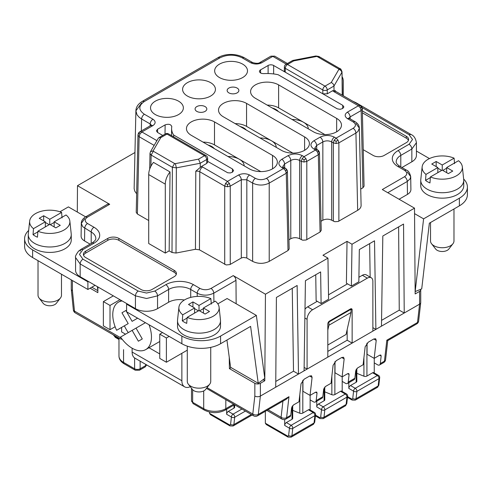 <?xml version="1.0" encoding="UTF-8"?>
<svg xmlns="http://www.w3.org/2000/svg" width="492" height="492" viewBox="0 0 492 492"><rect width="100%" height="100%" fill="white"/><g stroke="black" fill="none" stroke-linecap="round" stroke-linejoin="round"><path stroke-width="0.74" d="M327.813 351.393L347.168 340.224L352.143 343.096L352.143 309.898A2.343 1.353 120 0 0 351.657 308.828A2.343 1.353 120 0 0 350.482 308.945L351.036 309.265L351.036 312.457L346.061 334.474L327.813 345.009M302.937 380.156L302.937 391.288L310.052 395.396L312.088 377.419L311.516 375.765L309.659 376.017L304.13 379.209L301.03 383.803L298.995 401.773L293.466 404.965L291.602 407.72L290.747 415.279L286.602 417.671A3.911 2.257 -120 0 1 285.809 419.086L289.96 416.687A3.911 2.257 -120 0 0 290.747 415.279M310.126 395.347L310.126 399.904L313.435 401.816A3.911 2.257 -120 0 0 315.384 402.007L322.02 398.176A3.911 2.257 -120 0 0 322.807 396.767L323.668 389.209L325.526 386.454L331.054 383.262L333.09 365.292L336.196 360.697L341.725 357.506L343.582 357.253L344.148 358.908L341.725 357.506M315.384 402.007A3.911 2.257 -120 0 0 316.178 400.599L317.032 393.04L316.688 392.05L315.575 392.204L317.032 393.04M374.252 358.324L374.252 362.881L377.561 364.793A3.911 2.257 -120 0 0 379.517 364.984L383.662 362.592A3.911 2.257 -120 0 0 384.449 361.177L386.823 340.212L417.505 322.494L419.584 304.154L419.584 291.387A3.911 2.257 0 0 0 420.728 289.794L420.728 302.562A3.911 2.257 0 0 1 419.584 304.154L260.373 396.072A3.911 2.257 180 0 1 254.844 396.072L254.844 383.311L229.413 368.625L229.247 357.29M379.517 364.984A3.911 2.257 -120 0 0 380.304 363.576L381.159 356.017L380.814 355.027L379.701 355.181L381.159 356.017M342.192 376.835L342.192 381.392L345.495 383.305A3.911 2.257 -120 0 0 347.45 383.496A3.911 2.257 -120 0 0 348.238 382.087L349.092 374.529L348.754 373.539L347.641 373.692L349.092 374.529M310.052 395.396L315.575 392.204M206.456 388.366L253.595 415.826A3.911 2.257 -60 0 1 252.79 414.036L207.034 387.622M335.003 361.645L335.003 372.776L342.112 376.884L344.148 358.908M342.112 376.884L347.641 373.692M367.069 343.133L367.069 354.265L374.178 358.373L376.214 340.396L375.642 338.742L373.785 338.994L368.262 342.186L365.156 346.78L363.121 364.75L357.592 367.942L355.728 370.697L354.873 378.256A3.911 2.257 -120 0 1 354.086 379.664L347.45 383.496M374.178 358.373L379.701 355.181M121.29 338.115L74.477 311.092A3.911 1.968 174.3 0 1 73.351 309.88A3.911 3.911 0 0 0 75.282 312.881L120.208 338.816L122.244 339.369M350.482 308.945L329.474 321.073A2.343 1.353 120 0 0 327.813 323.945L327.813 357.137M372.868 331.128L372.868 281.338A7.817 4.514 120 0 0 371.251 277.759A7.817 4.514 120 0 0 367.339 278.146L312.617 309.739A7.817 4.514 -60 0 0 307.088 319.314L307.088 369.105L304.13 367.401M72.435 290.766L74.477 311.092A3.911 2.257 -60 0 0 75.282 312.881M253.595 415.826A3.911 3.911 0 0 0 257.507 415.826L286.485 399.098L288.976 396.7L258.294 414.418A3.911 2.515 -173.5 0 1 255.416 414.953A3.911 2.515 -173.5 0 1 252.79 414.036L254.825 396.066M371.251 277.759L366.276 274.887A7.817 4.514 120 0 0 362.364 275.274L358.914 277.267M386.823 340.212L387.745 340.63M275.772 381.441L293.509 371.196L298.484 374.074L297.137 285.483L276.406 297.451L275.729 387.21M305.003 309.167A7.817 4.514 -60 0 1 307.641 306.867L317.242 301.325M381.558 320.366L399.252 310.151L404.227 313.023L403.551 224.044L382.819 236.012L381.472 326.159M347.512 283.847L328.508 294.819M372.868 327.654L375.882 329.388L374.529 240.803L359.326 249.579L358.846 281.775L351.38 286.08L346.405 283.207L347.032 241.357L322.973 255.25L327.949 258.122L265.446 294.204L264.794 380.753L260.373 383.311A3.911 2.257 180 0 1 254.844 383.311M347.168 340.224L347.168 329.585M327.949 258.122L328.576 299.247L321.11 303.558L316.135 300.686L315.741 274.739M369.64 243.626L370.15 277.119M347.032 241.357L352.008 244.229L351.38 286.08M419.584 291.387L415.162 293.945L414.51 208.141L352.008 244.229M327.813 330.114L328.92 325.218L328.92 322.026L351.036 309.265L352.143 309.898M328.92 325.218L351.036 312.457M328.92 322.026L328.613 321.848M398.618 226.892L399.252 310.151M420.728 289.794A3.911 2.257 0 0 0 420.642 289.321M387.776 192.71L407.271 181.456C407.075 179.445 406.152 177.864 404.51 176.72L382.296 189.543L414.51 208.141M407.468 194.389L407.271 181.456L410.045 178.916L410.703 176.628L410.9 189.543C410.875 191.425 409.731 193.036 407.468 194.389L399.073 199.235M401.933 167.532L411.841 161.806A15.633 9.028 0 0 0 416.423 155.423L416.423 142.655L411.841 149.039C411.669 147.016 410.746 145.417 409.08 144.254L412.517 139.464L409.08 134.679L362.05 107.527M72.416 280.538L72.416 290.754A3.911 2.257 180 0 1 71.272 289.155L71.272 279.874M134.943 152.52L77.49 185.687L77.293 212.027M362.315 108.929L360.347 105.595C361.78 106.678 362.432 107.779 362.315 108.898L364.062 186.197L362.918 187.821L361.165 110.54L362.309 108.849M360.734 189.082L362.918 187.821M331.688 220.213C328.736 218.823 325.79 218.823 322.844 220.213L322.844 141.924C325.79 140.503 328.736 140.503 331.688 141.924L331.688 220.213L334.818 221.708L338.188 221.486L357.672 210.318C359.947 208.959 361.091 207.335 361.103 205.447L359.351 128.148L357.942 131.456L355.919 133.043C355.722 131.026 354.806 129.445 353.151 128.295L336.11 138.135L334.166 140.177L333.342 142.883L336.11 143.523L338.871 142.883L338.047 140.177L336.11 138.135L334.449 137.176C329.658 134.906 324.868 134.906 320.077 137.176L313.902 140.743C315.55 141.893 316.473 143.473 316.663 145.491L322.844 141.924C322.647 139.906 321.731 138.326 320.077 137.176M322.844 220.213L321.018 221.271M319.468 153.129L317.518 149.802C318.773 150.675 319.425 151.776 319.468 153.098L321.221 230.397L320.077 232.021L318.324 154.746L319.468 153.049M288.952 239.782L290.778 238.725C293.724 237.335 296.676 237.335 299.622 238.725L302.752 240.219L306.122 239.998L320.077 232.021M285.477 168.332L285.452 168.313C286.713 169.193 287.365 170.287 287.408 171.61L289.161 248.909L288.017 250.533L286.264 173.258L287.402 171.56M165.287 253.091L148.707 243.515L148.707 174.574A13.29 7.675 120 0 1 153.461 162.391L170.047 171.966A13.29 7.675 120 0 0 165.287 184.149L165.287 253.091L169.162 250.852L172.009 252.501L176.013 253.042L195.453 249.29L199.457 249.831L226.191 264.954L229.918 264.585L241.301 258.036L243.196 257.433L246.504 257.87L252.636 261.387C258.165 264.001 263.687 264.001 269.216 261.387L288.017 250.533M148.707 223.54L148.707 238.774M148.707 220.533L137.373 213.989L136.229 212.366L137.981 135.066L139.125 136.708L139.949 134.008L141.887 131.967L152.944 125.583C155.841 123.455 155.841 121.327 152.944 119.199C151.296 120.349 150.374 121.93 150.183 123.947L151.278 125.202M152.944 119.199L144.377 114.249C142.723 115.399 141.801 116.985 141.61 118.996L139.205 117.299L137.028 114.808L135.89 110.854L134.138 188.577L134.74 191.087L136.647 193.836M140.964 289.474L85.682 257.556A7.817 4.514 180 0 1 83.394 254.364A7.817 4.514 180 0 1 85.682 251.172L107.797 238.405A7.817 4.514 180 0 1 118.855 238.405L174.137 270.323A7.817 4.514 180 0 1 176.425 273.515A7.817 4.514 180 0 1 174.137 276.707L152.022 289.474A7.817 4.514 180 0 1 140.964 289.474M363.237 149.703L373.145 155.423A7.817 4.514 0 0 0 384.203 155.423L406.318 142.655A7.817 4.514 0 0 0 408.606 139.464A7.817 4.514 0 0 0 406.318 136.278L406.318 138.19A7.817 4.514 0 0 1 408.428 140.423M362.358 110.897L406.318 136.278M77.49 185.687L109.704 204.285L107.742 204.094L85.54 216.917C82.724 218.712 81.309 220.871 81.297 223.393L84.729 218.651M184.359 300.015A15.633 9.028 0 0 0 168.608 302.242L157.551 308.625A15.633 9.028 0 0 1 135.435 308.625L135.435 295.858C135.614 293.829 136.536 292.236 138.203 291.067L146.524 293.054L154.783 291.067L165.841 284.683A19.545 11.285 0 0 1 193.485 284.683L199.967 288.429C203.651 290.175 207.335 290.175 211.025 288.429L233.233 275.606L265.446 294.204M362.401 112.834L406.318 138.19M250.699 62.761C254.382 64.434 258.072 64.434 261.756 62.761L259.801 62.57C258.558 63.548 256.178 63.548 252.654 62.57L250.699 62.761L242.132 57.81C234.745 54.317 227.378 54.317 220.016 57.81L144.377 101.487L142.422 101.29C138.178 103.855 136.001 107.041 135.89 110.854L141.61 103.037M150.189 152.735L149.986 153.424L151.13 155.048L153.344 151.253L153.153 150.792L150.447 151.776L158.276 138.277L158.836 137.717L160.767 137.655L166.991 134.064A3.124 1.808 -120 0 0 165.429 133.91L158.836 137.717M169.162 250.852L170.047 171.966M175.386 163.627L174.586 163.516L172.372 167.311L176.376 167.858L175.386 163.627L198.547 159.15L200.238 163.252L176.376 167.858L176.013 253.042M224.715 264.419L224.715 186.13L227.482 186.769L227.482 184.531L225.539 183.424L224.715 186.13L199.58 171.622L197.919 171.124L195.785 171.191L201.456 166.462L206.751 163.405L207.667 162.114L207.624 158.233A3.124 1.783 179.4 0 1 206.708 159.513A3.124 1.808 -120 0 0 204.494 155.718A3.124 1.808 -60 0 1 206.062 155.564L168.553 133.91A3.124 3.124 0 0 0 165.429 133.91M162.76 135.454L157.551 132.446L156.407 130.866L157.551 129.255L165.134 124.876L165.011 134.15M171.806 126.487L171.782 126.708A31.273 18.056 0 0 0 171.61 128.504A31.273 18.056 0 0 0 173.658 135.042L232.458 168.99L233.602 170.601L232.458 172.182L230.287 172.944L227.722 172.778L207.655 161.376M274.702 56.143L270.871 56.174L272.814 56.377L261.756 62.761M242.685 64.144A16.421 9.477 0 0 0 224.789 62.09A16.421 9.477 0 0 0 214.653 70.848A16.421 9.477 0 0 0 219.463 77.545A16.421 9.477 0 0 0 237.359 79.599A16.421 9.477 0 0 0 247.494 70.848A16.421 9.477 0 0 0 242.685 64.144M304.597 136.911L246.553 103.4A16.421 9.477 0 0 0 228.663 101.346A16.421 9.477 0 0 0 218.528 110.103A16.421 9.477 0 0 0 223.337 116.807L281.381 150.318A16.421 9.477 0 0 0 299.271 152.372A16.421 9.477 0 0 0 309.406 143.615A16.421 9.477 0 0 0 304.597 136.911L304.597 150.318M205.09 106.592A5.861 3.382 0 0 0 198.688 105.86A5.861 3.382 0 0 0 195.084 109.009A5.861 3.382 0 0 0 196.8 111.376A5.861 3.382 0 0 0 203.171 112.115A5.861 3.382 0 0 0 206.812 109.009A5.861 3.382 0 0 0 205.09 106.592M237.156 88.08A5.861 3.382 0 0 0 230.748 87.348A5.861 3.382 0 0 0 227.144 90.497A5.861 3.382 0 0 0 228.86 92.865A5.861 3.382 0 0 0 235.237 93.603A5.861 3.382 0 0 0 238.872 90.497A5.861 3.382 0 0 0 237.156 88.08M178.559 101.168A16.421 9.477 0 0 0 160.663 99.113A16.421 9.477 0 0 0 150.527 107.871A16.421 9.477 0 0 0 155.337 114.568A16.421 9.477 0 0 0 173.233 116.622A16.421 9.477 0 0 0 183.368 107.871A16.421 9.477 0 0 0 178.559 101.168M210.619 82.656A16.421 9.477 0 0 0 192.729 80.602A16.421 9.477 0 0 0 182.593 89.36A16.421 9.477 0 0 0 187.403 96.057A16.421 9.477 0 0 0 205.293 98.111A16.421 9.477 0 0 0 215.428 89.36A16.421 9.477 0 0 0 210.619 82.656M272.537 155.423L214.487 121.911A16.421 9.477 0 0 0 196.597 119.857A16.421 9.477 0 0 0 186.462 128.615A16.421 9.477 0 0 0 191.271 135.318L249.315 168.83A16.421 9.477 0 0 0 267.211 170.884A16.421 9.477 0 0 0 277.347 162.126A16.421 9.477 0 0 0 272.537 155.423L272.537 168.83M255.397 98.295L313.441 131.807A16.421 9.477 0 0 0 331.337 133.861A16.421 9.477 0 0 0 341.473 125.103A16.421 9.477 0 0 0 336.663 118.4L278.613 84.888A16.421 9.477 0 0 0 260.723 82.834A16.421 9.477 0 0 0 250.588 91.592A16.421 9.477 0 0 0 255.397 98.295M249.592 174.998C245.908 173.325 242.224 173.325 238.54 174.998C240.201 176.142 241.123 177.723 241.301 179.746L246.83 179.746C247.021 177.729 247.943 176.148 249.592 174.998L255.397 178.35C259.087 180.097 262.771 180.097 266.455 178.35L283.497 168.51L281.836 167.551C277.9 164.783 277.9 162.022 281.836 159.254L288.017 155.687C292.808 153.418 297.599 153.418 302.383 155.687L304.044 156.647L315.563 149.999L317.5 152.04L318.324 154.746L306.811 161.394L305.987 158.688L304.044 156.647L302.106 158.688L301.282 161.394L304.044 162.034L306.811 161.394L306.811 239.684M349.019 118.178L350.113 116.924C349.929 114.9 349.006 113.32 347.346 112.176C344.455 114.304 344.455 116.432 347.346 118.56L349.302 118.369L348.822 118L348.969 118.566M340.87 70.196L340.218 68.794L338.656 68.954L338.847 69.415C340.63 69.907 341.614 70.934 341.811 72.508L333.963 86.045L327.217 89.938A3.124 1.783 179.4 0 1 322.795 89.968L322.838 93.824L327.266 93.824L332.586 90.749L334.025 90.362L335.433 90.725L335.28 91.094M322.838 93.824L342.739 105.313L343.89 106.93L342.739 108.504L340.138 109.31L337.266 108.837L278.14 74.716A31.273 18.056 180 0 0 263.706 73.634L261.652 73.443L260.065 72.668L259.382 71.432L259.973 70.202L268.798 65.104L270.877 64.76L272.955 65.104L322.838 93.824M284.333 70.836L285.249 72.121L285.292 68.314A3.124 1.827 -179.3 0 1 284.376 67.004L284.333 70.836M171.782 126.708C171.038 124.322 168.817 123.707 165.134 124.876M259.991 137.969A16.421 9.477 180 0 1 271.43 140.743L246.553 126.382A16.421 9.477 0 0 0 235.114 123.603M246.314 130.072A12.509 7.22 0 0 0 243.786 127.975A12.509 7.22 0 0 0 240.157 126.518M276.24 147.348A16.421 9.477 180 0 0 271.43 140.743L292.82 153.092M214.248 148.584A12.509 7.22 0 0 0 211.726 146.487A12.509 7.22 0 0 0 208.098 145.029M227.925 156.481A16.421 9.477 180 0 1 239.364 159.254L214.487 144.894A16.421 9.477 0 0 0 203.048 142.114M260.76 171.603L239.364 159.254A16.421 9.477 180 0 1 244.173 165.859M292.051 119.458A16.421 9.477 180 0 1 303.49 122.231L278.613 107.871A16.421 9.477 0 0 0 267.174 105.091M278.374 111.561A12.509 7.22 0 0 0 275.852 109.464A12.509 7.22 0 0 0 272.224 108.006M324.886 134.58L303.49 122.231A16.421 9.477 180 0 1 308.3 128.836M200.275 167.44L200.238 163.252L206.708 159.513L206.751 163.405M139.949 134.008L138.719 133.289L139.912 131.782M137.981 135.017L137.981 135.066C138.227 133.326 138.879 132.225 139.931 131.77L150.989 125.386L152.944 125.583M138.719 133.289L137.981 135.097M227.482 186.769L230.244 186.13L229.42 183.424L227.482 181.382L238.54 174.998M282.771 166.585L285.452 168.313L286.664 169.851L285.44 170.552L286.264 173.258L269.216 183.098C263.694 185.693 258.165 185.693 252.636 183.098L246.83 179.746L246.83 258.036M286.664 169.851L287.408 171.64M338.047 140.177L336.11 141.302L334.166 140.177M336.11 141.302L336.11 143.523M342.229 95.128L342.014 71.758L342.444 95.257M334.025 90.362L333.963 86.045C333.785 84.446 332.875 83.283 331.233 82.545L325.009 86.137L287.506 64.489A3.124 1.808 60 0 0 285.938 64.335L292.722 60.454L293.73 60.891L316.479 56.5L318.841 56.451L319.486 57.853M199.561 310.858L203.436 308.625M194.586 308.625L198.46 310.858M203.436 313.09L203.436 307.986L215.287 301.141A20.129 11.623 180 0 1 219.106 307.266A20.129 11.623 180 0 1 208.694 318.176A20.129 11.623 180 0 1 187.163 317.383L186.72 323.379A20.744 11.98 180 0 1 184.34 322.198A20.744 11.98 180 0 1 182.298 320.827L187.114 318.047M182.298 320.827L182.735 314.825A20.129 11.623 180 0 1 178.916 307.266A20.129 11.623 180 0 1 190.441 297.469A20.129 11.623 180 0 1 210.859 298.589L211.302 304.081M182.735 314.825L194.586 307.986L188.51 304.474L192.932 301.922L192.932 307.026M210.859 298.589L199.014 305.434L192.932 301.922M194.586 313.09L194.586 307.986M361.571 107.115L360.347 107.834L361.165 110.54L350.113 116.924L350.156 118.861M304.044 162.034L304.062 159.802L305.987 158.688M304.062 159.802L302.106 158.688M318.73 151.333L317.5 152.04M173.658 135.042L173.639 136.844M83.572 255.323A7.817 4.514 180 0 1 85.682 253.091L107.797 240.324A7.817 4.514 180 0 1 118.855 240.324L174.137 272.236A7.817 4.514 180 0 1 176.247 274.474M321.11 303.558L320.63 271.922L305.427 280.698L304.074 370.845M292.248 288.306L293.509 371.196M211.025 288.429C212.667 289.573 213.59 291.153 213.786 293.158L235.975 280.354C235.797 278.331 234.887 276.744 233.233 275.606M235.975 280.354L236.148 303.742M263.005 379.719L264.794 380.753M229.413 368.625L231.142 367.629M220.57 336.073L220.57 343.73A27.361 15.799 180 0 1 181.874 343.73L126.592 311.817L126.592 304.154L181.874 336.073A27.361 15.799 180 0 0 220.57 336.073L256.357 315.409L227.101 298.521L217.839 303.872M80.159 251.172L80.965 249.382L92.022 242.999C94.796 241.111 96.051 239.579 95.792 238.405A15.633 9.028 0 0 0 91.211 232.021L82.736 226.732L81.297 223.393L81.1 236.086C81.125 237.968 82.269 239.586 84.538 240.939L84.729 228.282C84.907 226.252 85.823 224.66 87.49 223.491C84.464 221.363 84.464 219.235 87.49 217.107L85.54 216.917M135.435 308.625L80.159 276.707L80.159 263.94C80.331 261.916 81.254 260.317 82.92 259.155L79.483 254.364L82.92 249.579L93.978 243.196A19.545 11.285 0 0 0 93.978 227.236L87.49 223.491M190.718 297.396L190.718 289.474A15.633 9.028 0 0 0 168.608 289.474L157.551 295.858L146.536 298.503L135.435 295.858L80.159 263.94L75.577 257.556L75.577 270.323A15.633 9.028 0 0 0 80.159 276.707M90.104 288.195L97.846 292.666L97.933 286.971M90.067 244.13L84.538 240.939M265.348 423.206L287.525 436.01A2.343 1.353 120 0 0 288.011 437.087L266.32 424.559L265.348 423.206L265.348 411.3M292.709 405.58L292.709 418.341A2.343 1.353 180 0 1 292.02 419.295L286.356 422.567A2.343 1.353 120 0 0 284.696 425.439L284.696 419.516M302.801 380.304L302.801 413.071L308.466 409.799L313.226 412.548L291.116 425.316L286.356 422.567M313.25 424.393L291.141 437.16A3.911 2.257 -120 0 0 291.928 435.746L314.044 422.985A2.343 1.507 6.5 0 0 314.726 422.062L313.25 424.393A3.911 2.257 -120 0 0 314.044 422.985L314.874 415.648A2.343 1.507 6.5 0 0 315.557 414.725A2.343 2.343 0 0 0 314.4 412.431L309.64 409.682A2.343 1.353 120 0 0 308.466 409.799M310.126 409.965L310.126 399.904M302.801 413.071A2.343 1.353 180 0 1 299.8 413.225L292.709 410.353M356.835 368.557L356.835 381.318A2.343 1.353 180 0 1 356.147 382.272L350.482 385.543A2.343 1.353 120 0 0 348.822 388.416L348.822 382.702M366.927 343.281L366.927 376.048L372.592 372.776L377.352 375.525L355.242 388.293L350.482 385.543M347.573 396.632L351.651 398.987A1.562 0.904 -120 0 0 352.752 398.502A2.343 1.507 6.5 0 0 356.054 398.723L378.17 385.962A2.343 1.507 6.5 0 0 378.852 385.039L377.376 387.37A3.911 2.257 -120 0 0 378.17 385.962L379 378.625A2.343 1.507 6.5 0 0 379.683 377.702A2.343 2.343 0 0 0 378.526 375.408L373.766 372.659A2.343 1.353 120 0 0 372.592 372.776M374.252 372.942L374.252 362.881M366.927 376.048A2.343 1.353 180 0 1 363.926 376.202L356.835 373.33M324.769 387.069L324.769 399.83A2.343 1.353 180 0 1 324.08 400.783L318.416 404.055A2.343 1.353 120 0 0 316.762 406.927L316.762 401.214M334.868 361.792L334.868 394.559L340.532 391.288L345.292 394.037L323.176 406.804L318.416 404.055M345.316 405.882L323.201 418.649A3.911 2.257 -120 0 0 323.994 417.234L346.104 404.473A2.343 1.507 6.5 0 0 346.792 403.551L345.316 405.882A3.911 2.257 -120 0 0 346.104 404.473L346.934 397.136A2.343 1.507 6.5 0 0 347.623 396.214A2.343 2.343 0 0 0 346.46 393.92L341.706 391.171A2.343 1.353 120 0 0 340.532 391.288M342.192 391.454L342.192 381.392M334.868 394.559A2.343 1.353 180 0 1 331.86 394.713L324.769 391.841M209.512 413.311L229.481 424.842A2.343 1.353 120 0 0 229.967 425.912L210.484 414.664L209.512 413.311L209.512 412.075M234.659 404.898L234.659 407.167A2.343 1.353 180 0 1 233.977 408.126L228.313 411.398A2.343 1.353 120 0 0 226.652 414.27L226.652 409.264M416.423 151.05L429.461 158.578M463.655 179.039A27.361 15.799 180 0 1 467.4 187.022L467.4 194.684A27.361 15.799 180 0 1 459.387 205.853L429.35 223.196L421.724 288.878L415.162 291.578L423.6 218.854L414.553 213.626M430.518 222.519L430.518 240.963A11.728 6.771 -0 0 0 431.546 243.725A11.728 6.771 -0 0 0 433.956 245.748A11.728 6.771 -0 0 0 452.954 243.725A11.728 6.771 -0 0 0 453.975 240.963L453.975 208.977M431.546 243.725L435.666 249.044A7.214 4.164 -0 0 0 437.148 250.287A7.214 4.164 -0 0 0 448.833 249.044L452.954 243.725M343.293 95.749L343.293 81.377A13.29 7.675 -60 0 0 342.106 76.777M422.154 166.831L420.789 179.549A21.5 12.411 -0 0 0 420.746 180.318L420.746 185.742A21.5 12.411 -0 0 0 427.044 194.525A21.5 12.411 -0 0 0 450.475 197.212A21.5 12.411 -0 0 0 463.747 185.742L463.747 180.318A21.5 12.411 -0 0 0 463.704 179.549L462.339 166.831A20.129 11.623 180 0 1 451.927 177.741A20.129 11.623 180 0 1 430.395 176.948L429.959 182.95A20.744 11.98 180 0 1 427.579 181.769A20.744 11.98 180 0 1 425.537 180.392L425.974 174.396A20.129 11.623 180 0 1 422.154 166.831A20.129 11.623 180 0 1 433.68 157.034A20.129 11.623 180 0 1 454.098 158.16L442.247 164.998L436.17 161.487L431.742 164.039L437.825 167.551L425.974 174.396M467.4 187.022A27.361 15.799 180 0 1 459.387 198.19L423.6 218.854M420.746 180.318A21.5 12.411 -0 0 0 427.044 189.094A21.5 12.411 -0 0 0 450.475 191.788A21.5 12.411 -0 0 0 463.747 180.318M446.668 172.661L446.668 167.551L458.519 160.712A20.129 11.623 180 0 1 462.339 166.831M454.098 158.16L454.54 163.645M442.247 164.998L442.247 170.109L448.329 173.614L452.751 171.062L446.668 167.551M446.668 168.19L442.8 170.423M430.346 177.612L425.537 180.392M437.825 172.661L437.825 167.551M437.825 168.19L441.693 170.423M442.247 170.109L430.395 176.948M436.17 161.487L436.17 166.597M199.014 305.434L199.014 310.538L205.09 314.05L209.512 311.498L203.436 307.986M178.916 307.266L177.55 319.984A21.5 12.411 -0 0 0 177.514 320.753L177.514 326.178A21.5 12.411 -0 0 0 183.811 334.954A21.5 12.411 -0 0 0 207.237 337.647A21.5 12.411 -0 0 0 220.508 326.178L220.508 320.753A21.5 12.411 -0 0 0 220.471 319.984L219.106 307.266M126.592 304.154L127.145 303.835M95.085 285.323L87.896 289.474L87.896 281.811L88.449 281.492M87.896 289.474L32.613 257.556A27.361 15.799 180 0 1 24.6 246.387L24.6 238.725A27.361 15.799 180 0 1 28.653 230.453M87.896 281.811L32.613 249.899A27.361 15.799 180 0 1 24.6 238.725M38.025 260.68L38.025 295.218A11.728 6.771 -0 0 0 39.046 297.986A11.728 6.771 -0 0 0 41.457 300.009A11.728 6.771 -0 0 0 60.454 297.986A11.728 6.771 -0 0 0 61.482 295.218L61.482 274.222M39.046 297.986L43.167 303.306A7.214 4.164 -0 0 0 44.649 304.548A7.214 4.164 -0 0 0 56.334 303.306L60.454 297.986M59.932 211.781L68.4 206.898L85.645 216.855M97.367 286.645L97.877 290.458M91.832 287.199L97.877 290.692M37.902 231.203L37.46 237.206A20.744 11.98 180 0 1 35.08 236.025A20.744 11.98 180 0 1 33.038 234.653L33.481 228.651A20.129 11.623 180 0 1 29.661 221.093L28.296 233.811A21.5 12.411 -0 0 0 28.253 234.579L28.253 240.004A21.5 12.411 -0 0 0 34.551 248.78A21.5 12.411 -0 0 0 57.976 251.473A21.5 12.411 -0 0 0 71.254 240.004L71.254 234.579A21.5 12.411 -0 0 0 71.211 233.811L69.846 221.093A20.129 11.623 180 0 1 59.434 232.003A20.129 11.623 180 0 1 37.902 231.203L49.754 224.364L55.83 227.876L60.258 225.324L54.175 221.812L66.026 214.967A20.129 11.623 180 0 1 69.846 221.093M190.275 386.7A13.29 7.675 -60 0 1 184.629 386.841L134.876 358.114A13.29 7.675 -60 0 1 132.12 352.032L132.12 348.201M137.612 318.176L132.12 321.344L126.629 311.836M184.629 386.841A13.29 7.675 -60 0 1 181.874 380.753L132.12 352.032M181.874 353.305L181.874 380.753M187.286 350.181L166.394 362.241L159.759 358.416L159.759 334.154L166.394 337.986L169.162 336.393M166.394 362.241L166.394 337.986M159.759 334.154L162.526 332.561M181.32 353.625L170.263 360.009M149.033 324.769A27.361 15.799 60 0 1 145.804 349.554L159.623 341.577A27.361 15.799 -120 0 0 159.759 341.497M125.528 334.179L121.616 331.922L121.616 327.408M159.759 353.945L148.978 347.721M126.592 311.768L125.866 310.513L121.955 312.771L128.209 323.601L116.622 330.292A27.361 15.799 60 0 1 118.437 302.162L121.346 300.483L118.437 302.162A27.361 15.799 60 0 1 122.157 300.956M159.623 341.577L145.804 349.554A27.361 15.799 60 0 1 120.534 337.063L132.12 330.372L138.375 341.208L142.286 338.951L136.032 328.115L145.429 322.691M132.12 330.372L136.032 328.115M128.209 323.601L124.365 325.821A27.361 15.799 -120 0 0 128.271 332.592M125.866 310.513L121.955 312.771M116.622 330.292L124.365 325.821M220.57 343.73L250.606 326.393L258.226 383.268L264.794 378.391L256.357 315.409M187.286 346.153L187.286 381.392A11.728 6.771 -0 0 0 188.307 384.16A11.728 6.771 -0 0 0 190.718 386.183A11.728 6.771 -0 0 0 209.715 384.16A11.728 6.771 -0 0 0 210.736 381.392L210.736 347.37M188.307 384.16L192.427 389.479A7.214 4.164 -0 0 0 193.91 390.722A7.214 4.164 -0 0 0 205.595 389.479L209.715 384.16M226.935 340.058L230.588 367.309L258.226 383.268M115.128 326.731L110.011 329.689L110.011 305.434L119.962 299.69M110.011 329.689L103.375 325.858L103.375 301.602L113.326 295.858M103.375 301.602L110.011 305.434M28.253 234.579A21.5 12.411 -0 0 0 34.551 243.355A21.5 12.411 -0 0 0 57.976 246.043A21.5 12.411 -0 0 0 71.254 234.579M29.661 221.093A20.129 11.623 180 0 1 41.18 211.296A20.129 11.623 180 0 1 61.605 212.415L62.041 217.907M54.175 226.917L54.175 221.812M33.038 234.653L37.853 231.873M45.332 226.917L45.332 221.812L33.481 228.651M50.307 224.684L54.175 222.452M45.332 222.452L49.2 224.684M61.605 212.415L49.754 219.26L43.671 215.748L39.249 218.3L45.332 221.812M43.671 215.748L43.671 220.853M49.754 219.26L49.754 224.364M177.514 320.753A21.5 12.411 -0 0 0 183.811 329.529A21.5 12.411 -0 0 0 207.237 332.217A21.5 12.411 -0 0 0 220.508 320.753M187.163 317.383L199.014 310.538M360.378 105.614L358.404 105.792L347.346 112.176M227.482 184.531L229.42 183.424M193.301 403.729A3.124 1.808 -60 0 1 192.655 402.302A3.911 2.257 180 0 1 191.511 400.703L193.301 403.729L204.358 410.113A3.124 1.808 -60 0 1 203.713 408.68L203.713 390.937M192.655 399.11L192.655 389.744L192.655 402.302L203.713 408.68A15.633 9.028 0 0 0 225.822 408.68L233.522 404.239M316.178 400.599L322.807 396.767M380.304 363.576L384.449 361.177A3.911 2.515 6.5 0 0 385.587 359.646L387.745 340.636M134.611 357.948L134.611 368.785A3.911 2.257 180 0 0 140.134 368.785L145.663 365.593A3.124 1.808 60 0 1 145.017 367.026L146.678 364.929M140.134 361.153L140.134 368.785A3.124 1.808 -120 0 1 139.488 370.218L145.017 367.026M312.088 377.419L309.659 376.017M146.524 364.843A3.911 2.257 180 0 1 145.663 365.593L145.663 364.344M260.373 383.311L260.373 396.072L258.294 414.418A3.911 2.257 -120 0 1 257.507 415.826M288.976 396.7L286.602 417.671A3.911 2.515 6.5 0 1 281.092 417.296L268.029 409.75M348.238 382.087L354.873 378.256M123.553 349.64L123.553 362.401A15.633 9.028 180 0 1 118.972 356.023L118.972 338.102M124.199 363.834L135.257 370.218A3.124 1.808 -60 0 1 134.611 368.785L123.553 362.401A3.124 1.808 -60 0 0 124.199 363.834C120.798 361.804 119.058 359.203 118.972 356.023M307.088 319.314L304.868 318.035M418.649 320.962A3.911 2.515 -173.5 0 1 417.505 322.494A3.911 2.257 60 0 1 416.718 323.908A3.911 3.911 0 0 0 418.649 320.962L420.703 302.826M282.925 401.152L281.092 417.296A3.911 2.257 -60 0 0 281.904 419.086L266.885 410.414M234.21 404.633A3.124 1.808 60 0 1 233.743 405.168L234.42 404.756M362.364 275.274L367.339 278.146M312.617 309.739L307.641 306.867M204.358 410.113C211.296 413.477 218.233 413.477 225.176 410.113A3.124 1.808 60 0 0 225.822 408.68L225.822 399.793M376.214 340.396L373.785 338.994M409.08 134.679L411.035 134.488C413.858 135.638 415.654 138.363 416.423 142.655M411.035 134.488L355.753 102.57L354.812 102.397M398.022 150.638A3.911 2.257 60 0 1 400.789 155.423A15.633 9.028 180 0 0 396.208 161.806C395.949 162.981 397.204 164.512 399.978 166.401A3.911 2.257 -60 0 0 398.022 166.597A19.545 11.285 180 0 1 398.022 150.638L409.08 144.254M400.789 166.868L400.789 155.423L411.841 149.039L411.841 161.806M398.022 166.597L404.51 170.337L406.46 170.146C408.262 170.558 409.676 172.717 410.703 176.628L407.271 171.936M404.51 176.72C407.536 174.592 407.536 172.464 404.51 170.337M109.704 204.285L87.49 217.107M138.203 291.067L82.92 259.155M252.654 62.57L244.081 57.619L242.132 57.81M244.081 57.619C235.145 52.951 224.518 53.825 218.067 57.619L220.016 57.81M141.339 130.958L141.61 118.996L150.183 123.947L150.14 125.878M144.377 114.249C138.314 109.987 138.314 105.731 144.377 101.487M154.156 145.386L139.125 136.708L137.373 213.989M172.009 252.501L172.372 167.311L151.13 155.048L150.927 166.284M153.344 151.253L174.586 163.516M198.547 159.15L204.494 155.718L166.991 134.064A3.124 1.808 -60 0 1 168.553 133.91M153.153 150.792L160.767 137.655M199.457 249.831L199.789 171.733C199.98 169.722 200.902 168.141 202.55 166.991L227.482 181.382L225.539 183.424M314.837 148.074L315.858 148.848L313.902 149.039L315.563 149.999L317.5 149.796M313.902 149.039C309.966 146.272 309.966 143.51 313.902 140.743M349.302 118.369L355.107 121.721L353.151 121.911C356.183 124.039 356.183 126.167 353.151 128.295M353.151 121.911L347.346 118.56M360.347 107.834L358.404 105.792L333.613 91.481L335.569 91.284L335.095 90.928L335.23 91.457M332.586 90.749L333.613 91.481M286.264 64.144L272.814 56.377L274.751 56.174L287.408 63.486M139.949 131.764L141.887 131.967L156.905 140.638M202.55 166.991L201.456 166.462M246.553 126.382L246.553 103.4M214.487 144.894L214.487 121.911M278.613 107.871L278.613 84.888M336.663 131.807L336.663 118.4M195.785 171.191L195.453 249.29M230.244 264.419L230.244 186.13L241.301 179.746L241.301 258.036M252.636 261.387L252.636 183.098C252.827 181.081 253.749 179.5 255.397 178.35M269.216 261.387L269.216 183.098C269.026 181.081 268.103 179.5 266.455 178.35M285.44 168.307L283.497 168.51L285.44 170.552M283.792 167.36L281.836 167.551M314.837 147.987L316.663 145.491L316.756 149.365M333.342 221.172L333.342 142.883L331.688 141.924C331.879 139.906 332.801 138.326 334.449 137.176M355.919 123.467L359.351 128.148C359.289 125.595 357.875 123.449 355.107 121.721M338.871 221.172L338.871 142.883L355.919 133.043L357.672 210.318M342.014 71.758C341.116 69.434 340.519 68.45 340.218 68.794L318.841 56.451L315.882 55.983L316.479 56.5M327.266 93.824L327.217 89.938A3.124 1.808 -120 0 0 325.009 86.137A3.124 1.808 -60 0 0 322.795 89.968L285.292 68.314A3.124 1.808 120 0 1 287.506 64.489L293.73 60.891M338.847 69.415L331.233 82.545M338.656 68.954L317.279 56.611M335.446 91.211L335.433 90.725M342.696 108.535L342.739 105.313M273.638 73.948L273.638 65.418M268.115 73.548L268.115 65.418M260.532 69.796L260.625 73.044M284.69 167.877L284.604 164.002C284.413 161.985 283.49 160.404 281.836 159.254M282.771 166.499L284.604 164.002L290.778 160.435C293.724 159.014 296.676 159.014 299.622 160.435C299.812 158.418 300.735 156.837 302.383 155.687M288.017 155.687C289.665 156.837 290.587 158.418 290.778 160.435L290.778 238.725M299.622 238.725L299.622 160.435L301.282 161.394L301.282 239.684M157.551 129.255L157.6 132.471M232.458 168.99L232.408 172.206M174.137 270.323L174.137 272.236M118.855 238.405L118.855 240.324M107.797 238.405L107.797 240.324M85.682 251.172L85.682 253.091M213.922 301.928L213.786 293.158C208.257 295.79 202.729 295.809 197.2 293.214C197.378 291.19 198.301 289.597 199.967 288.429M197.249 296.405L197.2 293.214L190.718 289.474A3.911 2.257 -60 0 1 193.485 284.683M168.608 302.242L168.608 289.474A3.911 2.257 -120 0 0 165.841 284.683M157.551 308.625L157.551 295.858C157.372 293.829 156.45 292.236 154.783 291.067M75.577 257.556C74.993 256.75 76.002 254.598 78.603 251.105L80.965 249.382L82.92 249.579M91.211 243.466L91.211 232.021A3.911 2.257 -60 0 1 93.978 227.236M92.022 242.999A3.911 2.257 60 0 1 93.978 243.196M287.525 436.01A1.562 0.904 -120 0 0 288.626 435.525L289.456 428.188A2.343 1.507 6.5 0 0 292.758 428.415A2.343 1.353 -120 0 0 292.771 428.188A2.343 1.353 -120 0 0 291.116 425.316A2.343 1.353 120 0 0 289.456 428.188L284.696 425.439M314.4 412.431A2.343 1.353 120 0 0 313.226 412.548A2.343 1.353 -120 0 1 314.874 415.648L292.758 428.415L291.928 435.746A2.343 1.507 6.5 0 1 288.626 435.525M299.8 394.658L299.8 413.225M292.02 419.295L292.02 406.515M113.363 334.861L115.405 337.426A2.343 1.353 -60 0 1 114.919 336.356A1.562 0.904 60 0 1 113.984 335.224M114.919 336.356L118.972 338.693M356.147 382.272L356.147 369.492M363.926 357.635L363.926 376.202M378.526 375.408A2.343 1.353 120 0 0 377.352 375.525A2.343 1.353 -120 0 1 379 378.625L356.884 391.392A2.343 1.353 -120 0 0 356.897 391.165A2.343 1.353 -120 0 0 355.242 388.293A2.343 1.353 120 0 0 353.582 391.165A2.343 1.507 6.5 0 0 356.884 391.392L356.054 398.723A3.911 2.257 -120 0 1 355.267 400.137L352.137 400.064A2.343 1.353 120 0 1 351.651 398.987M352.752 398.502L353.582 391.165L348.822 388.416M315.513 415.143L319.591 417.499A1.562 0.904 -120 0 0 320.686 417.013L321.522 409.676A2.343 1.507 6.5 0 0 324.825 409.904A2.343 1.353 -120 0 0 324.837 409.676A2.343 1.353 -120 0 0 323.176 406.804A2.343 1.353 120 0 0 321.522 409.676L316.762 406.927M346.46 393.92A2.343 1.353 120 0 0 345.292 394.037A2.343 1.353 -120 0 1 346.934 397.136L324.825 409.904L323.994 417.234A2.343 1.507 6.5 0 1 320.686 417.013M319.591 417.499A2.343 1.353 120 0 0 320.077 418.575L323.201 418.649M331.86 376.146L331.86 394.713M324.08 400.783L324.08 388.003M229.481 424.842A1.562 0.904 -120 0 0 230.582 424.35L231.412 417.019A2.343 1.507 6.5 0 0 234.715 417.241A2.343 1.353 -120 0 0 234.727 417.019A2.343 1.353 -120 0 0 233.067 414.141A2.343 1.353 120 0 0 231.412 417.019L226.652 414.27M228.313 411.398L233.067 414.141L241.873 409.061M251.32 414.51L233.885 424.578L234.715 417.241L245.385 411.084M252.15 414.99L233.097 425.992A3.911 2.257 -120 0 0 233.885 424.578A2.343 1.507 6.5 0 1 230.582 424.35M233.977 405.033L233.977 408.126M459.387 198.19L459.387 205.853M181.874 336.073L181.874 343.73M148.707 174.574L165.287 184.149M32.613 249.899L32.613 257.556M71.297 289.413L73.351 309.88M387.739 340.636L416.718 323.908M191.511 388.293L191.511 400.703M135.257 370.218L139.488 370.218M225.176 410.113L233.743 405.168M383.662 362.592A3.911 3.911 0 0 0 385.587 359.646M281.904 419.086A3.911 3.911 0 0 0 285.809 419.086M399.978 166.401L406.46 170.146M355.753 102.57L352.801 101.235M218.067 57.619L142.422 101.29M149.703 169.137L149.986 153.424L150.447 151.776M207.624 158.233A3.124 3.124 0 0 0 206.062 155.564M285.938 64.335A3.124 3.124 0 0 0 284.376 67.004M292.722 60.454L315.882 55.983M270.858 56.186L259.801 62.57M317.518 149.802L315.858 148.848M171.61 128.504L171.536 135.632M151.327 125.589L151.468 125.017L150.989 125.386M288.011 437.087L291.141 437.16M314.726 422.062L315.557 414.725M115.405 337.426L118.972 339.486M378.852 385.039L379.683 377.702M347.487 397.376L352.137 400.064M377.376 387.37L355.267 400.137M315.427 415.888L320.077 418.575M346.792 403.551L347.623 396.214M229.967 425.912L233.097 425.992M360.359 105.602L335.569 91.284"/></g></svg>
